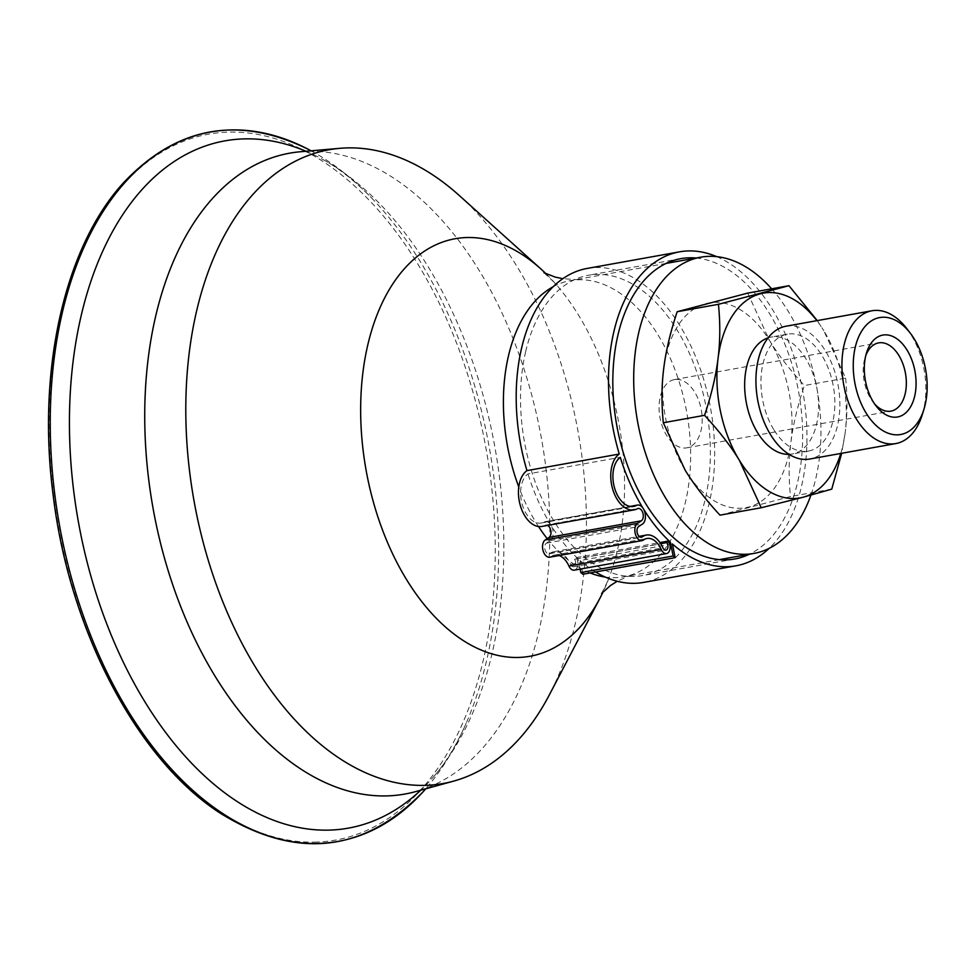 <?xml version="1.0" encoding="UTF-8"?>
<svg xmlns="http://www.w3.org/2000/svg" width="975" height="975" viewBox="0 0 975 975"><rect width="100%" height="100%" fill="white"/><g stroke="black" fill="none" stroke-linecap="round" stroke-linejoin="round"><path stroke-width="0.73" stroke-dasharray="4.88 3.66" d="M582.855 574.238L580.125 560.564L672.421 543.977M580.137 569.095L578.053 558.699L669.228 542.319M574.251 570.156A8.044 4.875 79.8 0 0 576.31 557.59L574.567 559.211A4.582 2.779 -100.2 0 1 575.628 563.855A4.582 2.779 -100.2 0 1 573.641 566.743A4.582 2.779 -100.2 0 1 570.607 564.403A25.045 15.173 79.8 0 0 554.056 551.643A25.045 15.173 79.8 0 0 550.034 553.398A5.57 3.376 -100.2 0 1 549.144 553.788A5.57 3.376 -100.2 0 1 544.988 549.607A5.57 3.376 -100.2 0 1 546.353 543.16L550.192 540.601A9.933 6.021 79.8 0 0 550.985 525.208A9.933 6.021 79.8 0 0 545.22 521.649A9.933 6.021 79.8 0 0 544.123 522.027A25.862 15.673 -100.2 0 1 541.271 523.027A25.862 15.673 -100.2 0 1 522.076 503.929A25.862 15.673 -100.2 0 1 527.975 473.911L620.271 457.324M576.31 557.59L659.941 542.563M574.567 559.211L660.721 543.733M541.881 526.439A29.335 17.782 79.8 0 0 545.122 525.318A6.459 3.912 -100.2 0 1 545.829 525.062A6.459 3.912 -100.2 0 1 547.633 525.403M549.754 557.2A9.031 5.472 79.8 0 0 551.204 556.567A21.584 13.077 -100.2 0 1 554.678 555.055A21.584 13.077 -100.2 0 1 559.187 555.506M587.218 268.43A159.498 96.659 -100.2 0 1 710.58 408.318A159.498 96.659 -100.2 0 1 643.646 582.404M595.53 571.959A159.498 96.659 -100.2 0 1 580.125 560.564M716.698 256.644A159.498 96.659 -100.2 0 1 802.876 391.731A159.498 96.659 -100.2 0 1 769.129 548.364M578.053 558.699A159.498 96.659 -100.2 0 1 550.985 525.208A159.498 96.659 -100.2 0 1 527.975 473.911M525.683 351.5A152.563 92.467 -100.2 0 1 588.449 275.255A152.563 92.467 -100.2 0 1 683.987 342.14A152.563 92.467 -100.2 0 1 705.193 499.334A152.563 92.467 -100.2 0 1 642.428 575.579A152.563 92.467 -100.2 0 1 546.878 508.694A152.563 92.467 -100.2 0 1 525.683 351.5M696.089 258.022A152.563 92.467 -100.2 0 1 797.489 482.747A152.563 92.467 -100.2 0 1 749.336 554.251M676.297 379.385A34.673 21.011 -100.2 0 1 694.688 392.096A34.673 21.011 -100.2 0 1 701.72 426.782A34.673 21.011 -100.2 0 1 686.766 447.83A34.673 21.011 -100.2 0 1 659.941 417.422A34.673 21.011 -100.2 0 1 674.493 379.567A34.673 21.011 -100.2 0 1 676.297 379.385M771.652 288.807A150.491 91.199 -100.2 0 1 810.908 495.154M685.12 470.121A104.02 63.046 -100.2 0 1 663.731 368.404A104.02 63.046 -100.2 0 1 705.924 303.591A104.02 63.046 -100.2 0 1 769.519 340.494A104.02 63.046 -100.2 0 1 790.92 442.211A104.02 63.046 -100.2 0 1 748.715 507.024A104.02 63.046 -100.2 0 1 685.12 470.121M553.142 286.748A150.491 91.199 -100.2 0 1 570.399 280.617A150.491 91.199 -100.2 0 1 578.26 279.776A150.491 91.199 -100.2 0 1 578.931 279.752A150.491 91.199 -100.2 0 1 686.778 412.596A150.491 91.199 -100.2 0 1 631.934 574.677A150.491 91.199 -100.2 0 1 623.647 576.834A150.491 91.199 -100.2 0 1 615.786 577.675A150.491 91.199 -100.2 0 1 605.329 577.102M590.094 572.934A150.491 91.199 -100.2 0 1 547.194 538.651M538.517 526.512A150.491 91.199 -100.2 0 1 518.785 486.988M546.085 273.841A212.099 128.542 -100.2 0 1 554.373 282.494A212.099 128.542 -100.2 0 1 607.961 580.661A212.099 128.542 -100.2 0 1 603.208 591.654M459.396 195.609A321.969 195.122 -100.2 0 1 549.181 695.175M300.544 151.734A325.577 197.303 -100.2 0 1 305.041 151.417A325.577 197.303 -100.2 0 1 306.698 151.357A325.577 197.303 -100.2 0 1 541.722 440.042A325.577 197.303 -100.2 0 1 419.872 790.347A325.577 197.303 -100.2 0 1 415.557 791.627M305.931 151.259A349.123 211.587 -100.2 0 1 314.413 155.123A349.123 211.587 -100.2 0 1 323.554 159.876A349.123 211.587 -100.2 0 1 494.886 447.086A349.123 211.587 -100.2 0 1 434.277 775.966A349.123 211.587 -100.2 0 1 427.367 783.608A349.123 211.587 -100.2 0 1 420.761 790.189M311.074 150.82A360.36 218.388 -100.2 0 1 371.804 198.205A360.36 218.388 -100.2 0 1 466.172 723.243A360.36 218.388 -100.2 0 1 425.734 788.812M874.49 403.784A34.673 21.011 -100.2 0 1 872.991 401.944A34.673 21.011 -100.2 0 1 870.699 398.617A34.673 21.011 -100.2 0 1 865.044 357.74A34.673 21.011 -100.2 0 1 865.812 355.497M719.977 515.166L790.493 496.555C788.592 477.482 788.726 459.359 790.92 442.211C793.016 425.063 797.489 406.173 804.363 385.527C789.835 369.781 778.221 354.766 769.519 340.494L747.703 293.109M817.233 320.604L823.814 330.732A104.02 63.046 79.8 0 0 816.916 320.665M840.779 453.46A104.02 63.046 79.8 0 0 845.203 432.449L841.669 453.302M845.63 378.105C847.531 397.178 847.397 415.289 845.203 432.449A104.02 63.046 79.8 0 0 823.814 330.732L845.63 378.105L804.363 385.527M831.76 489.133L790.493 496.555M906.823 328.648A67.458 40.889 -100.2 0 1 911.259 335.132A67.458 40.889 -100.2 0 1 922.277 414.668M785.972 326.223A67.458 40.889 -100.2 0 1 825.264 350.586A67.458 40.889 -100.2 0 1 838.939 418.068A67.458 40.889 -100.2 0 1 809.835 459.018M773.809 429.634A59.402 36.002 -100.2 0 1 761.767 370.22A59.402 36.002 -100.2 0 1 787.398 334.157A59.402 36.002 -100.2 0 1 821.998 355.607A59.402 36.002 -100.2 0 1 834.039 415.021A59.402 36.002 -100.2 0 1 808.409 451.084A59.402 36.002 -100.2 0 1 773.809 429.634M768.129 337.837A59.402 36.002 -100.2 0 1 771.103 337.082A59.402 36.002 -100.2 0 1 805.716 358.532A59.402 36.002 -100.2 0 1 817.757 417.946A59.402 36.002 -100.2 0 1 792.127 454.021A59.402 36.002 -100.2 0 1 789.068 454.35M630.557 506.5L544.123 522.027M550.192 540.601L642.488 524.014M570.607 564.403L662.902 547.816M550.034 553.398L640.465 537.14M546.353 543.16L638.649 526.573M545.122 525.318L637.418 508.731M551.204 556.567L643.5 539.979M316.851 842.083A358.617 217.34 -100.2 0 1 53.54 494.922A358.617 217.34 -100.2 0 1 227.407 132.149A358.617 217.34 -100.2 0 1 490.717 479.31A358.617 217.34 -100.2 0 1 316.851 842.083M545.22 521.649L630.008 506.415M573.641 566.743L665.937 550.156M554.056 551.643L639.125 536.36M549.144 553.788L641.44 537.201M541.271 523.027L633.567 506.439M545.829 525.062L638.125 508.475M554.678 555.055L646.973 538.468M680.745 258.668L588.449 275.255M734.723 558.992L642.428 575.579M666.132 263.408L570.399 280.617M719.379 559.638L623.647 576.834M578.931 279.752L562.831 278.704M543.965 272.72L554.373 282.494M631.934 574.677L617.212 581.271M601.599 593.446L607.961 580.661M419.872 790.347L427.367 783.608M305.041 151.417L314.413 155.123M323.554 159.876C338.812 168.151 354.9 180.923 371.804 198.205M434.277 775.966C445.709 762.901 456.337 745.327 466.172 723.243M686.766 447.83L890.906 411.133M674.493 379.567L878.633 342.883M872.991 401.944L876.062 405.953M865.044 357.74L866.519 352.901M787.398 334.157L771.103 337.082M808.409 451.084L792.127 454.021"/><path stroke-width="1.46" d="M769.129 548.364A159.498 96.659 -100.2 0 1 735.954 565.817A159.498 96.659 -100.2 0 1 672.421 543.977L675.163 557.651L582.855 574.238L580.832 572.569L673.128 555.982L670.349 542.112A159.498 96.659 -100.2 0 1 643.281 508.621A9.933 6.021 -100.2 0 1 642.488 524.014L638.649 526.573A5.57 3.376 79.8 0 0 637.284 533.02A5.57 3.376 79.8 0 0 641.44 537.201A5.57 3.376 79.8 0 0 642.33 536.811A25.045 15.173 -100.2 0 1 646.364 535.056A25.045 15.173 -100.2 0 1 662.902 547.816A4.582 2.779 79.8 0 0 665.937 550.156A4.582 2.779 79.8 0 0 667.924 547.268A4.582 2.779 79.8 0 0 666.876 542.624L668.606 541.003A8.044 4.875 -100.2 0 1 666.547 553.568A8.044 4.875 -100.2 0 1 661.233 549.461A21.584 13.077 79.8 0 0 646.973 538.468A21.584 13.077 79.8 0 0 643.5 539.979A9.031 5.472 -100.2 0 1 642.05 540.613A9.031 5.472 -100.2 0 1 635.31 533.825A9.031 5.472 -100.2 0 1 637.528 523.368L641.367 520.808A6.459 3.912 79.8 0 0 642.952 513.325A6.459 3.912 79.8 0 0 638.125 508.475A6.459 3.912 79.8 0 0 637.418 508.731A29.335 17.782 -100.2 0 1 634.189 509.852A29.335 17.782 -100.2 0 1 612.373 488.036A29.335 17.782 -100.2 0 1 619.271 454.033A159.498 96.659 -100.2 0 1 679.514 251.842A159.498 96.659 -100.2 0 1 716.698 256.644M675.163 557.651L673.128 555.982M669.228 542.319L670.349 542.112M580.137 569.095L580.832 572.569M636.419 505.44A9.933 6.021 -100.2 0 1 637.516 505.062A9.933 6.021 -100.2 0 1 643.281 508.621A159.498 96.659 -100.2 0 1 620.271 457.324A25.862 15.673 79.8 0 0 614.372 487.342A25.862 15.673 79.8 0 0 633.567 506.439A25.862 15.673 79.8 0 0 636.419 505.44L630.557 506.5M559.187 555.506A21.584 13.077 -100.2 0 1 568.937 566.048A8.044 4.875 79.8 0 0 574.251 570.156L666.547 553.568M659.941 542.563L668.606 541.003M660.721 543.733L666.876 542.624M634.189 509.852L541.881 526.439A29.335 17.782 79.8 0 1 520.077 504.623A29.335 17.782 79.8 0 1 526.963 470.62L619.271 454.033M547.633 525.403A6.459 3.912 -100.2 0 1 550.924 531.351A6.459 3.912 -100.2 0 1 549.059 537.396L545.232 539.955A9.031 5.472 79.8 0 0 543.014 550.412A9.031 5.472 79.8 0 0 549.754 557.2L642.05 540.613M526.963 470.62A159.498 96.659 -100.2 0 1 587.218 268.43L679.514 251.842M735.954 565.817L643.646 582.404A159.498 96.659 -100.2 0 1 595.53 571.959M749.336 554.251A152.563 92.467 -100.2 0 1 734.723 558.992A152.563 92.467 -100.2 0 1 639.186 492.107A152.563 92.467 -100.2 0 1 617.979 334.913A152.563 92.467 -100.2 0 1 680.745 258.668A152.563 92.467 -100.2 0 1 696.089 258.022M810.908 495.154A150.491 91.199 -100.2 0 1 753.943 553.422A150.491 91.199 -100.2 0 1 746.094 554.263A150.491 91.199 -100.2 0 1 636.492 415.021A150.491 91.199 -100.2 0 1 700.708 257.193A150.491 91.199 -100.2 0 1 708.557 256.352A150.491 91.199 -100.2 0 1 771.652 288.807M605.329 577.102A150.491 91.199 -100.2 0 1 590.094 572.934M547.194 538.651A150.491 91.199 -100.2 0 1 538.517 526.512M518.785 486.988A150.491 91.199 -100.2 0 1 505.294 431.998A150.491 91.199 -100.2 0 1 553.142 286.748M603.208 591.654A212.099 128.542 -100.2 0 1 600.039 598.041A212.099 128.542 -100.2 0 1 519.053 657.43A212.099 128.542 -100.2 0 1 363.334 452.107A212.099 128.542 -100.2 0 1 466.16 237.559A212.099 128.542 -100.2 0 1 540.893 268.954A212.099 128.542 -100.2 0 1 546.085 273.841M600.039 598.041L549.181 695.175A321.969 195.122 -100.2 0 1 453.619 781.121A321.969 195.122 -100.2 0 1 426.258 785.326A321.969 195.122 -100.2 0 1 190.515 478.591A321.969 195.122 -100.2 0 1 339.885 148.322A321.969 195.122 -100.2 0 1 345.967 147.944A321.969 195.122 -100.2 0 1 459.396 195.609L540.893 268.954M453.619 781.121L415.557 791.627A325.577 197.303 -100.2 0 1 387.892 795.868A325.577 197.303 -100.2 0 1 148.846 480.699A325.577 197.303 -100.2 0 1 300.544 151.734L339.885 148.322M420.761 790.189A349.123 211.587 -100.2 0 1 330.184 830.078A349.123 211.587 -100.2 0 1 73.844 492.107A349.123 211.587 -100.2 0 1 305.931 151.259M425.734 788.812A360.36 218.388 -100.2 0 1 423.235 791.639A360.36 218.388 -100.2 0 1 319.386 843.387A360.36 218.388 -100.2 0 1 54.795 494.544A360.36 218.388 -100.2 0 1 307.734 149.041A360.36 218.388 -100.2 0 1 311.074 150.82M865.812 355.497A34.673 21.011 -100.2 0 1 878.633 342.883A34.673 21.011 -100.2 0 1 898.84 355.4A34.673 21.011 -100.2 0 1 905.86 390.085A34.673 21.011 -100.2 0 1 890.906 411.133A34.673 21.011 -100.2 0 1 874.49 403.784M873.32 401.956A41.608 25.216 79.8 0 0 876.062 405.953A41.608 25.216 79.8 0 0 912.612 402.699A41.608 25.216 79.8 0 0 901.924 343.237A41.608 25.216 79.8 0 0 866.519 352.901A41.608 25.216 79.8 0 0 873.32 401.956M866.105 413.047A59.402 36.002 -100.2 0 1 860.645 332.877A59.402 36.002 -100.2 0 1 910.394 333.316A59.402 36.002 -100.2 0 1 914.294 339.02A59.402 36.002 -100.2 0 1 924.007 409.049A59.402 36.002 -100.2 0 1 866.105 413.047M816.916 320.665A104.02 63.046 79.8 0 0 760.22 293.828A104.02 63.046 79.8 0 0 718.027 358.654C720.208 341.494 720.354 323.383 718.441 304.31L788.97 285.699L747.703 293.109L677.174 311.72C670.312 332.378 665.828 351.268 663.731 368.404C661.537 385.564 661.403 403.674 663.305 422.748L685.12 470.121C693.834 484.404 705.449 499.419 719.977 515.166L761.231 507.743L739.416 460.371C730.714 446.087 719.099 431.072 704.572 415.326C711.445 394.68 715.93 375.789 718.027 358.654A104.02 63.046 79.8 0 0 739.416 460.371A104.02 63.046 79.8 0 0 803.01 497.262L761.231 507.743M788.97 285.699L817.233 320.604M841.669 453.302L831.76 489.133L803.01 497.262A104.02 63.046 79.8 0 0 840.779 453.46M718.441 304.31L677.174 311.72M704.572 415.326L663.305 422.748M924.007 409.049L922.277 414.668A67.458 40.889 -100.2 0 1 895.83 443.564A67.458 40.889 -100.2 0 1 856.525 419.201A67.458 40.889 -100.2 0 1 842.851 351.731A67.458 40.889 -100.2 0 1 871.955 310.769A67.458 40.889 -100.2 0 1 906.823 328.648L910.394 333.316M895.83 443.564L809.835 459.018A67.458 40.889 -100.2 0 1 770.53 434.655A67.458 40.889 -100.2 0 1 756.856 367.185A67.458 40.889 -100.2 0 1 785.972 326.223L871.955 310.769M789.068 454.35A59.402 36.002 -100.2 0 1 757.514 432.559A59.402 36.002 -100.2 0 1 768.129 337.837M568.937 566.048L661.233 549.461M640.465 537.14L642.33 536.811M549.059 537.396L641.367 520.808M545.232 539.955L637.528 523.368M630.008 506.415L637.516 505.062M639.125 536.36L646.364 535.056M700.708 257.193L666.132 263.408M753.943 553.422L719.379 559.638M562.831 278.704L555.153 277.071L543.965 272.72M617.212 581.271L610.582 585.463L601.599 593.446M423.235 791.639C363.651 853.052 295.864 860.145 219.887 812.943C136.89 759.245 69.225 629.996 53.125 494.898C36.831 370.829 64.313 247.845 122.984 183.337C176.304 126.506 237.888 115.074 307.734 149.041"/></g></svg>
